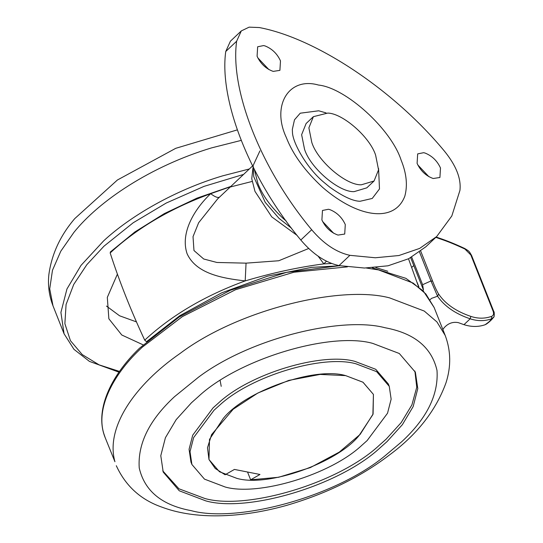 <?xml version="1.0" encoding="UTF-8"?>
<svg xmlns="http://www.w3.org/2000/svg" width="543" height="543" viewBox="0 0 543 543"><rect width="100%" height="100%" fill="white"/><g stroke="black" fill="none" stroke-linecap="round" stroke-linejoin="round"><path stroke-width="0.81" d="M223.322 418.402C244.968 391.198 314.54 366.369 345.633 375.613L362.948 382.204L373.428 394.415L372.898 414.547L359.079 435.54C337.434 462.745 267.855 487.58 236.768 478.329L219.453 471.745L208.974 459.527L209.503 439.402L223.322 418.402M355.896 363.776C323.051 354.436 250.961 375.797 219.379 405.451L214.017 410.243L193.634 437.583L190.016 451.661L191.903 464.469L204.48 479.13L225.257 487.03C258.108 496.37 330.198 475.01 361.781 445.355L367.143 440.57L387.526 413.223L391.143 399.153L389.256 386.338L376.679 371.683L355.896 363.776M389.256 386.338L388.313 383.955L375.736 369.301L354.959 361.394C322.108 352.054 250.018 373.414 218.435 403.069L213.073 407.861L192.697 435.208L189.073 449.278L190.966 462.093L191.903 464.469M372.756 343.4C330.782 331.461 238.662 358.753 198.31 396.648L191.455 402.77L176.19 419.63L165.418 437.706L160.789 455.692L163.205 472.064L179.271 490.791L205.824 500.89C247.798 512.823 339.911 485.53 380.27 447.642L387.118 441.52L402.383 424.66L413.162 406.578L417.791 388.598L415.375 372.226L399.302 353.5L372.756 343.4M162.757 470.862L178.925 488.781L204.881 498.501C246.848 510.434 338.968 483.141 379.326 445.246L386.175 439.131L401.175 422.617L411.893 404.915L416.759 387.24L414.879 371.039M117.403 274.127L107.31 297.394L108.858 318.782L121.775 334.997L143.053 344.819M106.455 306.069L119.575 315.788L136.463 321.897M321.897 219.942C325.427 227.483 330.802 232.533 338.011 235.085L344.717 234.053L345.287 224.571C342.029 217.438 336.891 212.456 329.866 209.625L328.447 209.265L322.467 210.467L321.897 219.942M333.707 233.286L322.59 221.496M417.099 163.368C420.628 170.909 426.004 175.959 433.212 178.511L439.918 177.48L440.488 168.004C437.23 160.864 432.085 155.882 425.067 153.051L423.649 152.692L417.669 153.893L417.099 163.368M428.909 176.713L417.791 164.929M257.083 56.248C260.613 63.789 265.989 68.839 273.204 71.391L279.91 70.359L280.48 60.884C277.222 53.743 272.077 48.761 265.052 45.931L263.633 45.571L257.654 46.773L257.083 56.248M268.9 69.592L257.776 57.809M326.078 112.903L318.693 110.792L300.231 113.202L294.476 119.833L292.331 129.444L292.453 132.078C292.446 142.246 306.564 168.106 324.015 182.414L329.662 187.077C342.816 196.451 352.964 201.181 360.09 201.27L372.24 198.453L379.482 188.937L378.573 168.534M236.633 41.234C229.804 90.423 261.237 169.368 311.689 229.743C323.655 243.848 336.395 252.373 349.902 255.325L375.328 257.762L398.915 255.529L419.651 248.409L436.694 236.538L451.817 215.971L459.941 190.369C461.292 178.579 456.113 165.486 444.405 151.103C394.082 90.206 316.393 38.349 259.31 27.55L249.142 27.15L241.302 30.917L236.633 41.234L225.745 51.51C218.917 100.693 250.35 179.645 300.802 240.013C312.768 254.117 325.508 262.649 339.015 265.595L364.441 268.032L388.028 265.798L408.77 258.678L425.807 246.807L436.694 236.538M241.302 30.917L230.415 41.187L225.745 51.51M361.421 184.776C346.672 185.713 317.872 161.597 311.818 142.517L308.886 127.843L313.379 116.67L327.768 113.073C342.687 113.344 369.858 136.965 375.627 155.155L378.552 169.83L374.066 181.002L361.421 184.776M374.066 181.002L366.81 187.844L354.165 191.625C339.416 192.561 310.616 168.445 304.562 149.366L301.63 134.691L306.116 123.519L313.379 116.67M491.571 316.372L491.585 318.822C484.695 321.232 477.555 321.225 470.177 318.802C455.251 313.739 444.384 306.204 437.57 296.206L438.608 294.048C445.341 303.937 456.093 311.39 470.856 316.399C477.996 318.761 484.899 318.755 491.571 316.372C493.499 315.592 494.021 313.895 493.146 311.275L470.856 254.986L464.91 249.027C455.645 244.683 447.398 241.302 440.176 238.9L435.853 237.332M464.91 249.027L464.672 248.47C455.238 244.072 446.848 240.658 439.497 238.214L440.176 238.9M470.856 254.986L471.467 255.95M493.146 311.275L493.757 312.239M493.682 317.098L491.585 318.822C490.648 320.479 488.456 322.461 485.001 324.782C478.322 327.042 471.31 327.001 463.966 324.666L458.285 322.623C452.855 321.612 448.145 323.316 444.16 327.728L442.864 329.547M430.165 299.668L431.413 298.419L437.57 296.206L430.959 280.948L432.628 281.193C434.773 286.724 436.762 291.007 438.608 294.048M411.689 257.131L422.61 284.702L423.465 290.01L410.671 257.694L423.336 289.684M413.78 265.554L411.784 267.36M493.519 317.35C491.673 319.813 489.291 322.06 486.392 324.083L485.001 324.782M234.44 469.423L225.107 474.765L215.238 468.487L208.974 459.527L207.487 447.778L211.587 434.624L233.191 409.239L257.837 393.037L288.788 380.405L320.085 374.426L345.633 375.613L363.016 382.245L373.428 394.422L373.089 414.031L360.152 434.386L339.28 452.109L310.331 467.591L278.647 477.263L250.628 479.822L259.961 474.473L234.44 469.423M247.683 472.376L250.628 479.822M326.452 261.21L323.825 263.884C298.786 267.122 272.572 272.796 245.198 280.901C222.073 278.315 196.24 273.672 187.104 253.757C179.95 232.757 194.713 208.75 210.684 193.688L230.571 186.69M318.191 256.262L323.825 263.884L331.63 263.511M110.928 251.911L110.168 252.957C136.958 228.148 170.461 208.39 210.684 193.688C215.252 197.163 218.306 198.222 219.834 196.878M217.648 198.881L198.65 222.732L193.023 236.653L193.973 250.533L203.7 258.997L216.915 262.466L246.054 263.151L278.769 260.749L308.675 248.497M246.054 263.151L245.198 280.901C204.989 295.596 171.493 315.347 144.716 340.156L146.501 341.703L179.781 315.714L221.754 292.82L267.597 276.149L311.533 267.353L340.02 265.771M110.168 252.957C119.433 281.579 130.944 310.644 144.716 340.156M116.304 465.711C125.616 486.026 140.841 499.845 161.977 507.169C177.045 512.816 194.496 515.707 214.342 515.85C237.155 515.931 261.156 512.47 286.358 505.458C326.18 493.797 360.321 477.134 388.788 455.475C416.82 434.909 435.893 410.684 446 382.795C451.192 366.559 450.928 350.792 445.212 335.486L436.939 321.945L424.253 311.058L389.623 297.883C340.576 284.81 237.895 309.822 180.066 353.459C135.119 384.593 105.193 427.334 114.933 461.733L105.227 437.746C94.326 411.39 109.978 376.55 139.497 348.219L179.326 316.895L230.449 290.233L286.46 272.382L339.653 265.703M445.212 335.486L434.142 307.514L425.861 293.973L413.182 283.093L378.552 269.919L366.355 268.032M347.391 266.871L293.892 272.233L235.513 289.731L182.346 316.617L142.076 347.357L139.381 349.943C112.516 375.607 95.921 408.648 103.862 433.762L105.227 437.746M385.055 327.741C341.384 316.101 249.956 338.364 198.46 377.229L174.5 396.695C149.373 419.956 137.617 443.712 139.232 467.951C144.54 490.987 161.855 505.221 191.184 510.651C236.823 523.147 334.434 497.354 384.464 456.276L401.745 441.703C426.873 418.436 438.629 394.68 437.006 370.441C431.705 347.405 414.39 333.171 385.055 327.741M241.153 140.406L211.505 147.9C150.649 166.307 99.118 200.829 73.841 232.472L60.816 251.185L52.467 270.312L49.718 288.869L52.997 305.818C49.121 295.779 47.743 285.401 48.856 274.67C51.66 254.192 60.3 235.499 74.764 218.598L117.403 180.011L175.722 148.327L237.257 129.899M249.359 168.968L222.582 175.871C175.022 190.009 130.266 216.121 103.693 240.827L81.009 265.391L66.952 288.971L60.911 312.429L64.067 333.782L52.997 305.818M243.583 174.412L204.005 186.378L166.226 203.048L133.184 222.773L103.978 246.183L86.853 264.651L73.739 284.43L66.076 304.508L64.875 323.662L70.434 340.678L82.244 354.593L99.125 364.869L119.501 371.426M254.375 169.545L257.952 183.629C262.493 195.405 270.916 207.032 283.236 218.51L286.249 221.082M401.148 160.205C406.503 173.326 407.739 185.292 404.854 196.091C394.87 222.82 358.713 218.537 322.671 187.416C304.942 171.018 292.82 154.368 286.297 137.46C271.235 105.39 288.924 76.563 318.463 85.041C345.748 87.817 391.218 129.153 401.148 160.205M300.802 240.013L311.689 229.743M339.015 265.595L349.902 255.325M420.737 251.151L432.628 281.193M422.61 284.702L430.959 280.948L419.522 252.074M470.856 316.399L470.177 318.802L463.966 324.666M297.136 235.438L271.731 216.861L254.966 191.367L251.755 178.776L252.99 167.658M226.316 188.014L252.108 181.45M375.81 267.584L387.797 271.262M221.218 386.351L220.139 380.589M434.142 307.514L423.221 290.892L405.865 278.328L372.301 267.835M64.067 333.782L73.963 349.339L89.446 361.4L118.985 372.172M259.921 150.893L253.14 165.527L253.757 176.706L265.228 202.363L279 218.34L291.584 228.27M493.533 317.322L493.533 317.322C494.564 317.479 494.354 311.173 493.845 311.668L471.555 255.386C469.003 251.117 469.566 251.443 464.672 248.47M436.172 237.026L439.497 238.214M418.891 286.894L417.18 282.564M110.277 252.04L134.902 231.936L164.325 213.603L196.939 198.147L230.85 186.425M252.556 165.948L217.567 198.962M408.512 258.807L418.51 286.575"/></g></svg>
